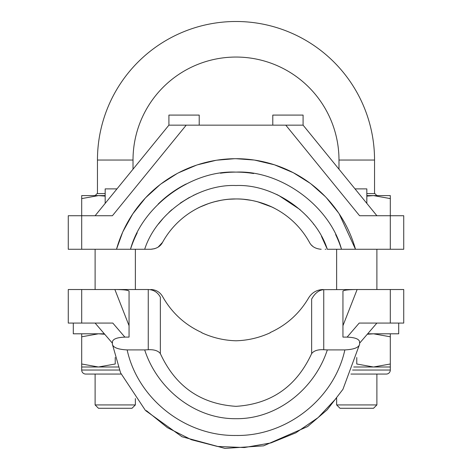 <?xml version="1.0" encoding="UTF-8"?>
<svg xmlns="http://www.w3.org/2000/svg" width="472" height="472" viewBox="0 0 472 472"><rect width="100%" height="100%" fill="white"/><g stroke="black" fill="none" stroke-linecap="round" stroke-linejoin="round"><path stroke-width="0.71" d="M121.097 374.06L85.715 374.06A4.024 4.024 0 0 1 81.691 370.036L119.422 370.036M350.902 374.06L386.285 374.06A4.024 4.024 0 0 0 390.309 370.036L352.578 370.036M129.057 325.709L114.873 289.525C123.393 289.584 128.118 290.109 129.057 291.1L129.057 337.108L125.275 337.108C117.351 337.374 113.073 338.908 112.436 341.704L112.389 344.253C113.162 347.575 118.083 349.457 127.145 349.911L144.686 349.911C157.129 388.474 194.47 419.112 235.917 418.693C277.388 419.23 314.812 388.55 327.314 349.911L323.745 349.728C317.892 349.433 313.862 350.726 311.638 353.611C296.44 386.503 271.223 404.079 236 406.339C200.706 404.02 175.495 386.444 160.356 353.611L160.362 297.183C163.253 296.227 163.253 296.227 160.362 297.183C157.689 292.304 153.66 289.749 148.255 289.525L148.22 289.525C151.624 289.525 151.624 289.525 148.22 289.525L115.233 289.525M367.664 333.804L398.698 333.804L398.698 323.072M81.691 333.804L81.691 364L98.465 366.992L118.265 366.992M81.691 364L81.691 366.992L98.465 366.992L115.233 364L115.233 357.505M353.734 366.992L390.309 366.992L390.309 370.036M95.108 374.06L95.108 404.923L135.364 404.923L135.364 398.604M336.636 398.604L336.636 404.923L376.892 404.923L376.892 374.06M95.108 404.923L98.465 408.28L132.007 408.28L135.364 404.923M336.636 404.923L339.993 408.28L373.535 408.28L376.892 404.923M376.892 195.597L374.88 193.585L366.827 193.585M97.456 160.037A138.544 138.544 0 0 1 236 21.494A138.544 138.544 0 0 1 374.544 160.037L338.984 160.037A102.984 102.984 0 0 0 236 57.053A102.984 102.984 0 0 0 133.015 160.037L97.456 160.037L97.456 193.585M150.804 289.525C155.978 289.708 159.896 292.02 162.557 296.469C171.708 312.753 184.788 324.777 201.786 332.548L201.786 332.778C212.778 337.793 224.182 340.454 236 340.778C247.818 340.454 259.222 337.793 270.214 332.778L270.214 332.548C286.669 325.043 299.472 313.496 308.629 297.915C311.98 292.534 316.818 289.737 323.155 289.525M323.745 349.728L323.745 289.672C318.907 290.05 314.871 293.195 311.638 299.112C307.685 297.513 307.685 297.513 311.638 299.112L311.638 353.611M160.356 353.611C158.149 350.737 154.12 349.445 148.255 349.728L144.686 349.911M327.314 349.911L344.855 349.911C353.906 349.463 358.82 347.581 359.611 344.253L359.564 341.704C358.944 338.914 354.667 337.38 346.725 337.108L342.943 337.108L342.949 291.047M323.745 289.672L357.127 289.525L342.943 325.709M114.873 289.525L68.269 289.525L68.269 323.072L112.802 323.072L124.862 337.108M112.389 344.253L120.578 372.862L145.482 410.516L181.98 436.736L224.926 448.4L263.594 445.833L307.62 426.564L327.208 409.79L342.926 389.335L359.611 344.253M342.943 291.1C343.864 290.109 348.596 289.59 357.127 289.525L403.731 289.525L403.731 323.072L390.309 323.072L390.309 289.525M356.767 289.525L357.127 289.525M336.636 397.908L318.14 417.584L295.82 432.836L270.928 442.925L244.348 447.55L217.439 446.459L191.39 439.727L167.389 427.656L146.373 410.628M347.138 337.108L359.198 323.072L390.309 323.072M73.302 323.072L73.302 333.804L104.336 333.804M81.691 336.801L98.465 333.804L104.719 334.259M367.281 334.259L373.535 333.804L390.309 336.801L390.309 333.804M390.309 336.801L390.309 366.992M356.767 357.505L356.767 364L373.535 366.992L390.309 364M123.481 249.269L150.804 249.269L154.828 248.655M148.904 249.269L144.686 249.269C156.208 213.132 198.098 183.891 236 185.531C273.896 183.891 315.792 213.126 327.314 249.269L403.731 249.269L403.731 215.728L359.581 215.728L285.784 125.151L168.911 125.151L95.108 215.728M186.216 125.151L112.419 215.728L68.269 215.728L68.269 249.269L130.502 249.269L116.501 249.269L122.631 232.295M335.639 234.584A110.702 110.702 0 0 1 335.775 234.861A110.702 110.702 0 0 0 335.639 234.584A110.702 110.702 0 0 1 341.498 249.269L354.785 249.269M325.184 249.269L325.887 249.269M156.657 247.924L157.955 247.21M158.185 247.057L162.557 242.331C160.415 246.496 156.498 248.815 150.804 249.269M341.498 249.269C330.017 206.117 280.61 169.979 236 172.115C191.396 169.979 141.983 206.111 130.502 249.269A110.702 110.702 0 0 1 137.216 232.849A110.702 110.702 0 0 0 130.502 249.269M339.191 213.845L355.499 249.269A124.118 124.118 0 0 0 116.501 249.269M136.75 233.787A110.702 110.702 0 0 1 137.216 232.849M158.161 204.099A110.702 110.702 0 0 1 186.257 183.921A110.702 110.702 0 0 0 158.161 204.099A110.702 110.702 0 0 1 186.257 183.921M220.448 173.212A110.702 110.702 0 0 1 253.682 173.537A110.702 110.702 0 0 0 220.448 173.212A110.702 110.702 0 0 1 253.682 173.537M311.408 245.033L312.517 246.089M321.196 249.269C315.502 248.815 311.585 246.496 309.443 242.331A83.863 83.863 0 0 0 162.557 242.331A83.863 83.863 0 0 1 309.443 242.331M243.652 199.302L250.962 200.299M257.677 201.804L271.713 206.937M271.801 206.978L273.984 208.046M236 198.954C257.069 198.594 275.011 208.488 274.745 208.441C275.011 208.506 257.146 198.6 236 198.954C214.931 198.594 196.989 208.488 197.255 208.441C196.989 208.506 214.854 198.6 236 198.954L229.103 199.237M197.255 208.441L198.022 208.046M200.382 206.895L208.583 203.562M214.371 201.792L221.061 200.293M376.892 215.728L303.089 125.151L285.784 125.151M105.173 203.373L105.173 188.888L116.973 188.888M199.213 125.151L199.213 115.085L168.911 115.085L168.911 125.151M303.089 125.151L303.089 115.085L272.786 115.085L272.786 125.151M366.827 203.373L366.827 188.888L355.027 188.888M105.173 196.11L98.465 195.597L81.691 198.594L81.691 249.269M81.691 198.594L81.691 195.597L105.173 195.597M390.309 249.269L390.309 198.594L373.535 195.597L366.827 196.11M366.827 195.597L390.309 195.597L390.309 198.594M105.173 193.585L97.12 193.585L95.108 195.597M148.255 289.525L148.255 349.728M344.855 349.911C334.147 399.123 286.321 436.329 236.071 435.467C185.602 436.305 137.954 399.241 127.145 349.911M81.691 323.072L81.691 289.525M327.314 249.269L321.462 236.33M313.786 224.395L313.473 223.982M308.729 218.206L306.446 215.728M300.168 209.698L278.533 195.325M277.683 194.918L276.562 194.393M271.536 192.257L269.547 191.502M200.423 192.269L195.467 194.381M194.305 194.924L193.473 195.325M189.49 197.373L180.333 203.037M171.832 209.698L168.911 212.37M163.247 218.235L158.527 223.982M122.938 231.605L132.732 213.963M132.809 213.845L145.405 197.975M145.571 197.797L160.085 184.623M161.029 183.897L177.006 173.613M178.587 172.776L196.417 165.176M197.485 164.822L215.91 160.332M216.884 160.179L234.59 158.704M236 158.698L254.072 160.02M254.744 160.12L274.38 164.781M274.515 164.822L293.2 172.663M293.413 172.776L310.021 183.189M310.971 183.897L325.196 196.505M326.429 197.797L338.566 212.913M135.364 249.269L135.364 289.525M376.892 249.269L376.892 289.525M133.015 160.037L133.015 169.206M374.544 160.037L374.544 193.585M95.108 323.072L112.413 343.203M359.587 343.203L376.892 323.072M95.108 249.269L95.108 289.525M336.636 249.269L336.636 289.525M81.691 366.992L81.691 370.036M338.984 160.037L338.984 169.206"/></g></svg>
